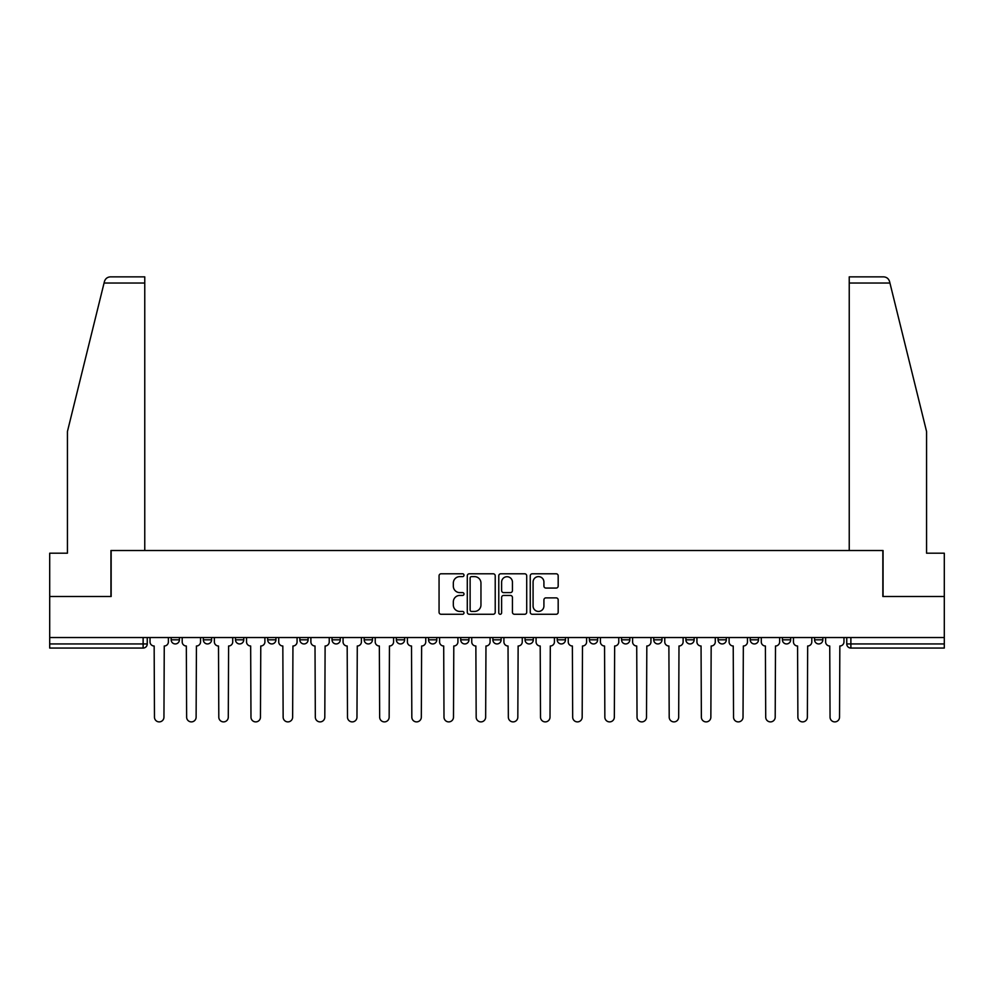<?xml version="1.0" encoding="UTF-8"?>
<svg xmlns="http://www.w3.org/2000/svg" width="994" height="994" viewBox="0 0 994 994"><rect width="100%" height="100%" fill="white"/><g stroke="black" fill="none" stroke-linecap="round" stroke-linejoin="round"><path stroke-width="1.49" d="M463.999 575.203A1.416 1.416 0 0 0 462.583 573.786L441.075 573.786A2.025 2.025 0 0 0 439.062 575.812L439.062 612.242A2.025 2.025 0 0 0 441.075 614.267L462.583 614.267A1.416 1.416 0 0 0 463.999 612.851A1.416 1.416 0 0 0 462.583 611.434L459.8 611.434A6.473 6.473 0 0 1 453.326 604.961L453.326 601.917A6.473 6.473 0 0 1 459.8 595.443L462.583 595.443A1.416 1.416 0 0 0 463.999 594.027A1.416 1.416 0 0 0 462.583 592.61L459.8 592.61A6.473 6.473 0 0 1 453.326 586.137L453.326 583.093A6.473 6.473 0 0 1 459.8 576.619L462.583 576.619A1.416 1.416 0 0 0 463.999 575.203M814.583 639.813L814.583 637.539L814.583 639.813A4.125 4.125 0 0 0 818.708 643.938A4.125 4.125 0 0 1 814.583 639.813L822.833 639.813A4.125 4.125 0 0 1 818.708 643.938A4.125 4.125 0 0 0 822.833 639.813L822.833 637.539L822.833 639.813M525.043 637.539L525.043 639.813L533.293 639.813A4.125 4.125 0 0 1 529.168 643.938A4.125 4.125 0 0 1 525.043 639.813L525.043 637.539M428.538 637.539L428.538 639.813L436.788 639.813A4.125 4.125 0 0 1 432.663 643.938A4.125 4.125 0 0 1 428.538 639.813L428.538 637.539M364.189 637.539L364.189 639.813L372.439 639.813A4.125 4.125 0 0 1 368.314 643.938A4.125 4.125 0 0 1 364.189 639.813L364.189 637.539M332.021 637.539L332.021 639.813L340.271 639.813A4.125 4.125 0 0 1 336.146 643.938A4.125 4.125 0 0 1 332.021 639.813L332.021 637.539M267.684 637.539L267.684 639.813L275.922 639.813A4.125 4.125 0 0 1 271.809 643.938A4.125 4.125 0 0 1 267.684 639.813L267.684 637.539M556.155 588.063A2.025 2.025 0 0 0 558.181 586.038L558.181 575.812A2.025 2.025 0 0 0 556.155 573.786L532.275 573.786A2.025 2.025 0 0 0 530.249 575.812L530.249 612.242A2.025 2.025 0 0 0 532.275 614.267L556.155 614.267A2.025 2.025 0 0 0 558.181 612.242L558.181 599.904A2.025 2.025 0 0 0 556.155 597.879L545.93 597.879A2.025 2.025 0 0 0 543.917 599.904L543.917 606.017A5.417 5.417 0 0 1 538.499 611.434A5.417 5.417 0 0 1 533.082 606.017L533.082 582.037A5.417 5.417 0 0 1 538.499 576.619A5.417 5.417 0 0 1 543.917 582.037L543.917 586.038A2.025 2.025 0 0 0 545.93 588.063L556.155 588.063M104.059 283.041L104.432 281.563C105.364 278.631 107.364 277.065 110.433 276.854L144.764 276.854L144.764 283.041L104.059 283.041L67.43 431.52L67.43 553.198L49.7 553.198L49.7 596.499L111.154 596.499L111.154 550.514L882.846 550.514L882.846 596.499L944.3 596.499L944.3 637.539L49.7 637.539L49.7 643.938L147.249 643.938L147.249 637.539L147.249 643.938A4.125 4.125 0 0 1 143.124 648.063L49.7 648.063L49.7 643.938M144.764 283.041L144.764 550.514L110.943 550.514L110.943 596.499L49.7 596.499L49.7 637.539M495.223 575.812A2.025 2.025 0 0 0 493.21 573.786L469.317 573.786A2.025 2.025 0 0 0 467.292 575.812L467.292 612.242A2.025 2.025 0 0 0 469.317 614.267L493.21 614.267A2.025 2.025 0 0 0 495.223 612.242L495.223 575.812M500.79 573.786L524.683 573.786A2.025 2.025 0 0 1 526.708 575.812L526.708 612.242A2.025 2.025 0 0 1 524.683 614.267L514.457 614.267A2.025 2.025 0 0 1 512.432 612.242L512.432 597.469A2.025 2.025 0 0 0 510.407 595.443L503.635 595.443A2.025 2.025 0 0 0 501.61 597.469L501.61 612.851A1.416 1.416 0 0 1 500.193 614.267A1.416 1.416 0 0 1 498.777 612.851L498.777 575.812A2.025 2.025 0 0 1 500.79 573.786M846.751 637.539L846.751 643.938L944.3 643.938L944.3 648.063L850.876 648.063A4.125 4.125 0 0 1 846.751 643.938L846.751 637.539M944.3 637.539L944.3 643.938M782.415 637.539L782.415 639.813L790.665 639.813L790.665 637.539L790.665 639.813A4.125 4.125 0 0 1 786.54 643.938A4.125 4.125 0 0 1 782.415 639.813A4.125 4.125 0 0 0 786.54 643.938M758.497 639.813L758.497 637.539L758.497 639.813A4.125 4.125 0 0 1 754.371 643.938A4.125 4.125 0 0 1 750.246 639.813L758.497 639.813A4.125 4.125 0 0 1 754.371 643.938M750.246 637.539L750.246 639.813M726.316 637.539L726.316 639.813A4.125 4.125 0 0 1 722.191 643.938A4.125 4.125 0 0 1 718.078 639.813L726.316 639.813A4.125 4.125 0 0 1 722.191 643.938M718.078 637.539L718.078 639.813M694.147 637.539L694.147 639.813A4.125 4.125 0 0 1 690.022 643.938A4.125 4.125 0 0 1 685.897 639.813L694.147 639.813M685.897 637.539L685.897 639.813M661.979 637.539L661.979 639.813A4.125 4.125 0 0 1 657.854 643.938A4.125 4.125 0 0 1 653.729 639.813L661.979 639.813M653.729 637.539L653.729 639.813M629.811 637.539L629.811 639.813A4.125 4.125 0 0 1 625.686 643.938A4.125 4.125 0 0 1 621.561 639.813L629.811 639.813M621.561 637.539L621.561 639.813M597.642 637.539L597.642 639.813A4.125 4.125 0 0 1 593.517 643.938A4.125 4.125 0 0 1 589.392 639.813A4.125 4.125 0 0 0 593.517 643.938M589.392 637.539L589.392 639.813L597.642 639.813M565.462 637.539L565.462 639.813A4.125 4.125 0 0 1 561.337 643.938A4.125 4.125 0 0 1 557.212 639.813A4.125 4.125 0 0 0 561.337 643.938M557.212 637.539L557.212 639.813L565.462 639.813M533.293 637.539L533.293 639.813A4.125 4.125 0 0 1 529.168 643.938M501.125 637.539L501.125 639.813A4.125 4.125 0 0 1 497 643.938A4.125 4.125 0 0 1 492.875 639.813L501.125 639.813M492.875 637.539L492.875 639.813M468.957 637.539L468.957 639.813A4.125 4.125 0 0 1 464.832 643.938A4.125 4.125 0 0 1 460.707 639.813L468.957 639.813L468.957 637.539M460.707 637.539L460.707 639.813M436.788 637.539L436.788 639.813M404.608 637.539L404.608 639.813A4.125 4.125 0 0 1 400.483 643.938A4.125 4.125 0 0 1 396.357 639.813L404.608 639.813L404.608 637.539M396.357 637.539L396.357 639.813M372.439 637.539L372.439 639.813L372.439 637.539M340.271 639.813L340.271 637.539L340.271 639.813A4.125 4.125 0 0 1 336.146 643.938M308.103 637.539L308.103 639.813A4.125 4.125 0 0 1 303.978 643.938A4.125 4.125 0 0 1 299.853 639.813A4.125 4.125 0 0 0 303.978 643.938A4.125 4.125 0 0 0 308.103 639.813L308.103 637.539M299.853 637.539L299.853 639.813L308.103 639.813M275.922 637.539L275.922 639.813M243.754 637.539L243.754 639.813A4.125 4.125 0 0 1 239.629 643.938A4.125 4.125 0 0 1 235.503 639.813A4.125 4.125 0 0 0 239.629 643.938A4.125 4.125 0 0 0 243.754 639.813L235.503 639.813L235.503 637.539M203.335 637.539L203.335 639.813L211.585 639.813L211.585 637.539L211.585 639.813A4.125 4.125 0 0 1 207.46 643.938A4.125 4.125 0 0 1 203.335 639.813A4.125 4.125 0 0 0 207.46 643.938M171.167 637.539L171.167 639.813L179.417 639.813L179.417 637.539L179.417 639.813A4.125 4.125 0 0 1 175.292 643.938A4.125 4.125 0 0 1 171.167 639.813A4.125 4.125 0 0 0 175.292 643.938M471.541 576.619A1.416 1.416 0 0 0 470.125 578.036L470.125 610.018A1.416 1.416 0 0 0 471.541 611.434L474.486 611.434A6.473 6.473 0 0 0 480.959 604.961L480.959 583.093A6.473 6.473 0 0 0 474.486 576.619L471.541 576.619M512.432 582.136A5.417 5.417 0 0 0 507.015 576.719A5.417 5.417 0 0 0 501.61 582.136L501.61 590.585A2.025 2.025 0 0 0 503.635 592.61L510.407 592.61A2.025 2.025 0 0 0 512.432 590.585L512.432 582.136M150.032 641.875L150.032 637.539L150.032 641.875A4.125 4.125 48.4 0 0 154.157 646.001L154.468 717.146A4.746 4.746 48.4 0 0 159.202 721.892A4.746 4.746 48.4 0 0 163.948 717.146L164.258 646.001A4.125 4.125 48.4 0 0 168.384 641.875L168.384 637.539M154.157 646.001L154.468 717.146M163.948 717.146L164.258 646.001M182.2 641.875L182.2 637.539L182.2 641.875A4.125 4.125 48.4 0 0 186.325 646.001L186.636 717.146A4.746 4.746 48.4 0 0 191.37 721.892A4.746 4.746 48.4 0 0 196.116 717.146L196.427 646.001A4.125 4.125 48.4 0 0 200.552 641.875L200.552 637.539M214.369 641.875L214.369 637.539L214.369 641.875A4.125 4.125 48.4 0 0 218.494 646.001L218.804 717.146A4.746 4.746 48.4 0 0 223.551 721.892A4.746 4.746 48.4 0 0 228.285 717.146L228.595 646.001A4.125 4.125 48.4 0 0 232.72 641.875L232.72 637.539M104.432 281.563C105.004 279.898 105.004 279.898 104.432 281.563M889.941 283.041L889.568 281.563C888.996 279.898 888.996 279.898 889.568 281.563C888.996 279.898 888.996 279.898 889.568 281.563C888.636 278.631 886.636 277.065 883.567 276.854L849.236 276.854L849.236 550.514L883.057 550.514L883.057 596.499L944.3 596.499L944.3 553.198L926.57 553.198L926.57 431.52L889.941 283.041L849.236 283.041M186.325 646.001L186.636 717.146M196.116 717.146L196.427 646.001M218.494 646.001L218.804 717.146M228.285 717.146L228.595 646.001M246.537 641.875L246.537 637.539L246.537 641.875A4.125 4.125 48.4 0 0 250.662 646.001L250.973 717.146A4.746 4.746 48.4 0 0 255.719 721.892A4.746 4.746 48.4 0 0 260.465 717.146L260.776 646.001A4.125 4.125 48.4 0 0 264.901 641.875L264.901 637.539M278.718 641.875L278.718 637.539L278.718 641.875A4.125 4.125 48.4 0 0 282.83 646.001L283.141 717.146A4.746 4.746 48.4 0 0 287.887 721.892A4.746 4.746 48.4 0 0 292.634 717.146L292.944 646.001A4.125 4.125 48.4 0 0 297.069 641.875L297.069 637.539M310.886 641.875L310.886 637.539L310.886 641.875A4.125 4.125 48.4 0 0 315.011 646.001L315.322 717.146A4.746 4.746 48.4 0 0 320.056 721.892A4.746 4.746 48.4 0 0 324.802 717.146L325.113 646.001A4.125 4.125 48.4 0 0 329.238 641.875L329.238 637.539M250.662 646.001L250.973 717.146M260.465 717.146L260.776 646.001M282.83 646.001L283.141 717.146M292.634 717.146L292.944 646.001M315.011 646.001L315.322 717.146M324.802 717.146L325.113 646.001M343.054 641.875L343.054 637.539L343.054 641.875A4.125 4.125 48.4 0 0 347.179 646.001L347.49 717.146A4.746 4.746 48.4 0 0 352.236 721.892A4.746 4.746 48.4 0 0 356.97 717.146L357.281 646.001A4.125 4.125 48.4 0 0 361.406 641.875L361.406 637.539M347.179 646.001L347.49 717.146M356.97 717.146L357.281 646.001M375.223 641.875L375.223 637.539L375.223 641.875A4.125 4.125 48.4 0 0 379.348 646.001L379.658 717.146A4.746 4.746 48.4 0 0 384.405 721.892A4.746 4.746 48.4 0 0 389.151 717.146L389.449 646.001A4.125 4.125 48.4 0 0 393.574 641.875L393.574 637.539M379.348 646.001L379.658 717.146M389.151 717.146L389.449 646.001M407.391 641.875L407.391 637.539L407.391 641.875A4.125 4.125 48.4 0 0 411.516 646.001L411.827 717.146A4.746 4.746 48.4 0 0 416.573 721.892A4.746 4.746 48.4 0 0 421.319 717.146L421.63 646.001A4.125 4.125 48.4 0 0 425.755 641.875L425.755 637.539M411.516 646.001L411.827 717.146M421.319 717.146L421.63 646.001M439.572 641.875L439.572 637.539L439.572 641.875A4.125 4.125 48.4 0 0 443.697 646.001L443.995 717.146A4.746 4.746 48.4 0 0 448.741 721.892A4.746 4.746 48.4 0 0 453.488 717.146L453.798 646.001A4.125 4.125 48.4 0 0 457.923 641.875L457.923 637.539M443.697 646.001L443.995 717.146M453.488 717.146L453.798 646.001M471.74 641.875L471.74 637.539L471.74 641.875A4.125 4.125 48.4 0 0 475.865 646.001L476.176 717.146A4.746 4.746 48.4 0 0 480.91 721.892A4.746 4.746 48.4 0 0 485.656 717.146L485.967 646.001A4.125 4.125 48.4 0 0 490.092 641.875L490.092 637.539M475.865 646.001L476.176 717.146M485.656 717.146L485.967 646.001M503.908 641.875L503.908 637.539L503.908 641.875A4.125 4.125 48.4 0 0 508.033 646.001L508.344 717.146A4.746 4.746 48.4 0 0 513.09 721.892A4.746 4.746 48.4 0 0 517.824 717.146L518.135 646.001A4.125 4.125 48.4 0 0 522.26 641.875L522.26 637.539M508.033 646.001L508.344 717.146M517.824 717.146L518.135 646.001M536.077 641.875L536.077 637.539L536.077 641.875A4.125 4.125 48.4 0 0 540.202 646.001L540.512 717.146A4.746 4.746 48.4 0 0 545.259 721.892A4.746 4.746 48.4 0 0 550.005 717.146L550.303 646.001A4.125 4.125 48.4 0 0 554.428 641.875L554.428 637.539M540.202 646.001L540.512 717.146M550.005 717.146L550.303 646.001M568.245 641.875L568.245 637.539L568.245 641.875A4.125 4.125 48.4 0 0 572.37 646.001L572.681 717.146A4.746 4.746 48.4 0 0 577.427 721.892A4.746 4.746 48.4 0 0 582.173 717.146L582.484 646.001A4.125 4.125 48.4 0 0 586.609 641.875L586.609 637.539M572.37 646.001L572.681 717.146M582.173 717.146L582.484 646.001M600.426 641.875L600.426 637.539L600.426 641.875A4.125 4.125 48.4 0 0 604.551 646.001L604.849 717.146A4.746 4.746 48.4 0 0 609.595 721.892A4.746 4.746 48.4 0 0 614.342 717.146L614.652 646.001A4.125 4.125 48.4 0 0 618.777 641.875L618.777 637.539M604.551 646.001L604.849 717.146M614.342 717.146L614.652 646.001M632.594 641.875L632.594 637.539L632.594 641.875A4.125 4.125 48.4 0 0 636.719 646.001L637.03 717.146A4.746 4.746 48.4 0 0 641.764 721.892A4.746 4.746 48.4 0 0 646.51 717.146L646.821 646.001A4.125 4.125 48.4 0 0 650.946 641.875L650.946 637.539M636.719 646.001L637.03 717.146M646.51 717.146L646.821 646.001M664.762 641.875L664.762 637.539L664.762 641.875A4.125 4.125 48.4 0 0 668.887 646.001L669.198 717.146A4.746 4.746 48.4 0 0 673.944 721.892A4.746 4.746 48.4 0 0 678.678 717.146L678.989 646.001A4.125 4.125 48.4 0 0 683.114 641.875L683.114 637.539M668.887 646.001L669.198 717.146M678.678 717.146L678.989 646.001M696.931 641.875L696.931 637.539L696.931 641.875A4.125 4.125 48.4 0 0 701.056 646.001L701.366 717.146A4.746 4.746 48.4 0 0 706.113 721.892A4.746 4.746 48.4 0 0 710.859 717.146L711.17 646.001A4.125 4.125 48.4 0 0 715.282 641.875L715.282 637.539M701.056 646.001L701.366 717.146M710.859 717.146L711.17 646.001M729.099 641.875L729.099 637.539L729.099 641.875A4.125 4.125 48.4 0 0 733.224 646.001L733.535 717.146A4.746 4.746 48.4 0 0 738.281 721.892A4.746 4.746 48.4 0 0 743.027 717.146L743.338 646.001A4.125 4.125 48.4 0 0 747.463 641.875L747.463 637.539M733.224 646.001L733.535 717.146M743.027 717.146L743.338 646.001M761.28 641.875L761.28 637.539L761.28 641.875A4.125 4.125 48.4 0 0 765.405 646.001L765.715 717.146A4.746 4.746 48.4 0 0 770.449 721.892A4.746 4.746 48.4 0 0 775.196 717.146L775.506 646.001A4.125 4.125 48.4 0 0 779.631 641.875L779.631 637.539M765.405 646.001L765.715 717.146M775.196 717.146L775.506 646.001M793.448 641.875L793.448 637.539L793.448 641.875A4.125 4.125 48.4 0 0 797.573 646.001L797.884 717.146A4.746 4.746 48.4 0 0 802.63 721.892A4.746 4.746 48.4 0 0 807.364 717.146L807.675 646.001A4.125 4.125 48.4 0 0 811.8 641.875L811.8 637.539M797.573 646.001L797.884 717.146M807.364 717.146L807.675 646.001M825.616 641.875L825.616 637.539L825.616 641.875A4.125 4.125 48.4 0 0 829.741 646.001L830.052 717.146A4.746 4.746 48.4 0 0 834.798 721.892A4.746 4.746 48.4 0 0 839.532 717.146L839.843 646.001A4.125 4.125 48.4 0 0 843.968 641.875L843.968 637.539M829.741 646.001L830.052 717.146M839.532 717.146L839.843 646.001M143.124 637.539L143.124 648.063M850.876 637.539L850.876 648.063"/></g></svg>
